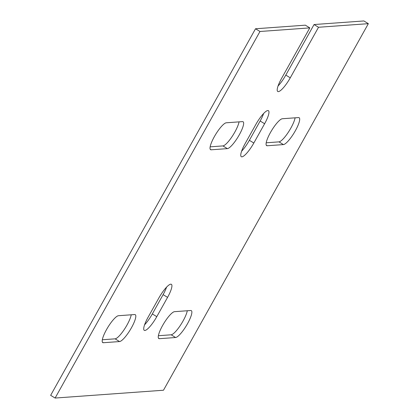 <?xml version="1.0" encoding="UTF-8"?>
<svg xmlns="http://www.w3.org/2000/svg" width="419" height="419" viewBox="0 0 419 419"><rect width="100%" height="100%" fill="white"/><g stroke="black" fill="none" stroke-linecap="round" stroke-linejoin="round"><path stroke-width="0.63" d="M55.114 398.05L50.652 395.332L255.517 28.77L305.341 25.171L309.803 27.895L281.552 78.442A15.665 3.609 121.4 0 0 277.76 91.504A15.665 3.609 121.4 0 0 290.273 77.814L318.524 27.266L368.348 23.668L163.483 390.23L55.114 398.05L259.979 31.488L309.803 27.895M255.517 28.77L259.979 31.488M158.853 297.993L148.069 317.283A15.665 3.609 121.4 0 0 144.272 330.35A15.665 3.609 121.4 0 0 156.79 316.654L167.569 297.364A15.665 3.609 121.4 0 0 171.366 284.302A15.665 3.609 121.4 0 0 158.853 297.993M253.83 143.02L264.614 123.731A15.665 3.609 121.4 0 0 268.406 110.663A15.665 3.609 121.4 0 0 255.894 124.359L245.11 143.649A15.665 3.609 121.4 0 0 241.318 156.711A15.665 3.609 121.4 0 0 253.83 143.02L249.368 140.302L260.147 121.007A15.665 3.609 121.4 0 0 263.64 113.465M267.243 145.754L283.438 144.586A15.665 3.609 121.4 0 0 294.714 131.87A15.665 3.609 121.4 0 0 299.14 117.708A15.665 3.609 121.4 0 0 298.532 117.577L282.338 118.745A15.665 3.609 121.4 0 0 271.056 131.466A15.665 3.609 121.4 0 0 266.636 145.629A15.665 3.609 121.4 0 0 267.243 145.754L266.243 145.147M159.419 338.683L175.613 337.515A15.665 3.609 121.4 0 0 186.89 324.793A15.665 3.609 121.4 0 0 191.315 310.636A15.665 3.609 121.4 0 0 190.708 310.505L174.514 311.673A15.665 3.609 121.4 0 0 163.237 324.395A15.665 3.609 121.4 0 0 158.811 338.557A15.665 3.609 121.4 0 0 159.419 338.683L158.424 338.075M103.367 342.726L119.562 341.558A15.665 3.609 121.4 0 0 130.838 328.836A15.665 3.609 121.4 0 0 135.264 314.679A15.665 3.609 121.4 0 0 134.656 314.549L118.462 315.716A15.665 3.609 121.4 0 0 107.185 328.438A15.665 3.609 121.4 0 0 102.76 342.601A15.665 3.609 121.4 0 0 103.367 342.726L102.372 342.119M242.481 121.62L226.286 122.788A15.665 3.609 121.4 0 0 215.005 135.51A15.665 3.609 121.4 0 0 210.584 149.672A15.665 3.609 121.4 0 0 211.192 149.798L227.386 148.63A15.665 3.609 121.4 0 0 238.662 135.913A15.665 3.609 121.4 0 0 243.088 121.751A15.665 3.609 121.4 0 0 242.481 121.62M278.064 85.984A15.665 3.609 121.4 0 0 285.81 75.09L314.061 24.543L318.524 27.266M314.061 24.543L363.886 20.95L368.348 23.668M144.576 324.83A15.665 3.609 121.4 0 0 152.327 313.936L163.106 294.641A15.665 3.609 121.4 0 0 166.6 287.099M241.622 151.191A15.665 3.609 121.4 0 0 249.368 140.302M266.206 142.79L278.97 141.868A15.665 3.609 121.4 0 0 288.031 132.692A15.665 3.609 121.4 0 0 295.102 117.828M158.387 335.719L171.151 334.797A15.665 3.609 121.4 0 0 180.207 325.621A15.665 3.609 121.4 0 0 187.277 310.751M102.336 339.762L115.099 338.84A15.665 3.609 121.4 0 0 124.155 329.664A15.665 3.609 121.4 0 0 131.226 314.795M210.155 146.833L222.918 145.912A15.665 3.609 121.4 0 0 231.979 136.735A15.665 3.609 121.4 0 0 239.05 121.871M285.81 75.09L290.273 77.814M222.918 145.912L227.386 148.63M210.191 149.19L211.192 149.798M115.099 338.84L119.562 341.558M171.151 334.797L175.613 337.515M278.97 141.868L283.438 144.586M260.147 121.007L264.614 123.731M163.106 294.641L167.569 297.364M152.327 313.936L156.79 316.654"/></g></svg>
